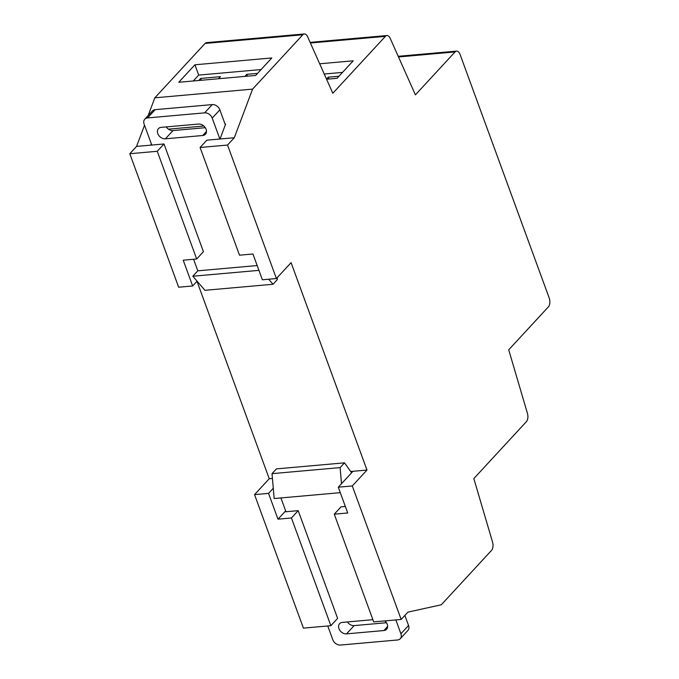 <?xml version="1.0" encoding="UTF-8"?>
<svg xmlns="http://www.w3.org/2000/svg" width="679" height="679" viewBox="0 0 679 679"><rect width="100%" height="100%" fill="white"/><g stroke="black" fill="none" stroke-linecap="round" stroke-linejoin="round"><path stroke-width="1.02" d="M384.806 620.903A6.569 4.94 42.7 0 1 387.259 624.324A6.569 4.94 42.7 0 1 386.597 629.272A6.569 4.94 42.7 0 1 383.864 630.545L346.528 633.863A6.569 4.94 42.7 0 1 339.806 630.282A6.569 4.94 42.7 0 1 339.602 623.67A6.569 4.94 42.7 0 1 342.335 622.397L372.89 619.689M206.102 129.29A6.569 4.94 -137.3 0 0 198.514 124.053L161.178 127.363A6.569 4.94 -137.3 0 0 158.445 128.637A6.569 4.94 -137.3 0 0 158.648 135.248A6.569 4.94 -137.3 0 0 165.37 138.83L202.707 135.511A6.569 4.94 -137.3 0 0 205.44 134.238A6.569 4.94 -137.3 0 0 206.102 129.29M460.09 54.49L549.201 297.988A6.569 3.573 -95.1 0 1 548.36 306.9L508.715 349.821L527.439 413.375A6.569 3.573 -95.1 0 1 526.395 421.667L473.832 478.576L492.555 542.139A6.569 3.573 -95.1 0 1 491.511 550.423L441.299 604.785L407.901 612.135L401.153 619.452L352.299 485.952L366.983 470.055L291.079 262.646L276.395 278.543L227.541 145.043L234.297 137.735L252.588 89.127L302.809 34.765A6.569 3.573 -95.1 0 1 304.328 33.95A6.569 3.573 -95.1 0 1 307.604 36.734L332.829 93.261L385.392 36.36A6.569 3.573 -95.1 0 1 386.911 35.537A6.569 3.573 -95.1 0 1 390.187 38.321L415.412 94.856L455.057 51.935A6.569 3.573 -95.1 0 1 456.568 51.12A6.569 3.573 -95.1 0 1 460.09 54.49M219.869 139.008L212.213 118.104A6.569 4.94 -137.3 0 0 204.625 112.858L212.264 104.591L155.151 109.667L147.521 117.934L204.625 112.858M147.521 117.934A6.569 4.94 -137.3 0 0 144.788 119.198A6.569 4.94 -137.3 0 0 144.126 124.147L151.773 145.06M257.18 265.548L197.801 270.828L193.574 259.276M401.153 619.452L373.696 621.888L334.272 514.173L347.724 512.976L338.295 487.191L352.299 485.952M338.295 487.191L352.978 471.302L366.983 470.055M197.08 281.191L192.658 285.978L178.653 287.217L129.799 153.717L157.256 151.281L196.672 258.996L183.22 260.193L192.658 285.978M276.395 278.543L262.391 279.782L252.953 254.005L239.5 255.194L200.084 147.479L227.541 145.043M200.084 147.479L206.84 140.171L234.297 137.735M277.991 519.172L291.444 517.975L330.86 625.69L303.411 628.126L254.557 494.626L268.553 493.387L277.991 519.172L285.647 510.88M273.281 488.269L268.553 493.387M254.557 494.626L269.24 478.737L272.44 478.449M350.687 471.506L352.155 471.37L352.367 471.956M225.343 124.851L225.08 124.138L225.632 124.087L220.021 139M269.24 478.737L196.986 281.293M157.256 151.281L164.012 143.973L150.831 145.145L151.324 143.829M129.799 153.717L136.555 146.409L150.831 145.145M166.236 126.914A6.569 4.94 -137.3 0 0 168.426 129.163L203.827 126.022M148.175 115.54L154.846 97.81L252.588 89.127M136.555 146.409L144.525 125.233M178.772 82.269L255.652 75.445L271.804 57.961L194.924 64.785L178.772 82.269M154.846 97.81L205.066 43.439A6.569 3.573 -95.1 0 1 206.586 42.624L304.328 33.95M326.565 79.222L337.073 78.297L353.224 60.804L319.673 63.784M291.444 517.975L298.2 510.659L337.616 618.382L330.86 625.69M342.513 72.407L324.248 74.028M338.991 76.226L328.22 77.177L326.489 79.053M261.084 69.564L198.701 75.097L193.26 80.988M198.701 75.097L194.924 64.785M218.519 78.747L220.437 76.676L200.67 78.433L198.752 80.495M257.562 73.374L246.791 74.334L244.881 76.404M328.891 79.019L328.22 77.177M201.34 80.266L200.67 78.433M247.47 76.175L246.791 74.334M345.348 506.475L341.028 506.857L334.272 514.173M298.2 510.659L285.019 511.83L285.723 511.075M164.012 143.973L203.428 251.688L196.672 258.996M212.264 104.591A6.569 4.94 42.7 0 1 219.852 109.837L212.213 118.104M225.08 124.138L219.852 109.837M144.788 119.198L152.427 110.94A6.569 4.94 42.7 0 1 155.151 109.667M268.689 279.23L273.017 284.263L277.422 279.493L277.176 277.703M197.801 270.828L192.811 276.226L204.931 290.306L273.017 284.263M192.811 276.226L258.945 270.361M168.426 129.163A6.569 4.94 -137.3 0 0 173.009 130.563L205.287 127.694M276.429 468.883L272.024 473.653L340.111 467.602L344.516 462.84L276.429 468.883M272.024 473.653L274.163 498.539L340.298 492.665M341.495 483.728L340.111 467.602M352.155 471.37L351.272 472.329L344.516 462.84M395.857 619.919L400.916 633.762A6.569 4.94 42.7 0 1 400.254 638.71A6.569 4.94 42.7 0 1 397.529 639.983L340.417 645.05A6.569 4.94 42.7 0 1 332.829 639.805L327.762 625.962M280.911 497.936L285.969 511.745M400.254 638.71L407.892 630.443A6.569 4.94 -137.3 0 0 408.554 625.495L400.916 633.762M386.444 622.728L354.166 625.597A6.569 4.94 42.7 0 1 347.393 621.947M404.871 615.42L408.554 625.495M205.066 43.439L302.809 34.765M310.405 43.015L385.392 36.36M398.505 56.96L455.057 51.935M173.009 130.563L165.37 138.83M206.492 131.42L202.707 135.511M387.65 626.454L383.864 630.545M354.166 625.597L346.528 633.863M310.116 42.361L386.911 35.537M398.208 56.298L456.568 51.12"/></g></svg>

